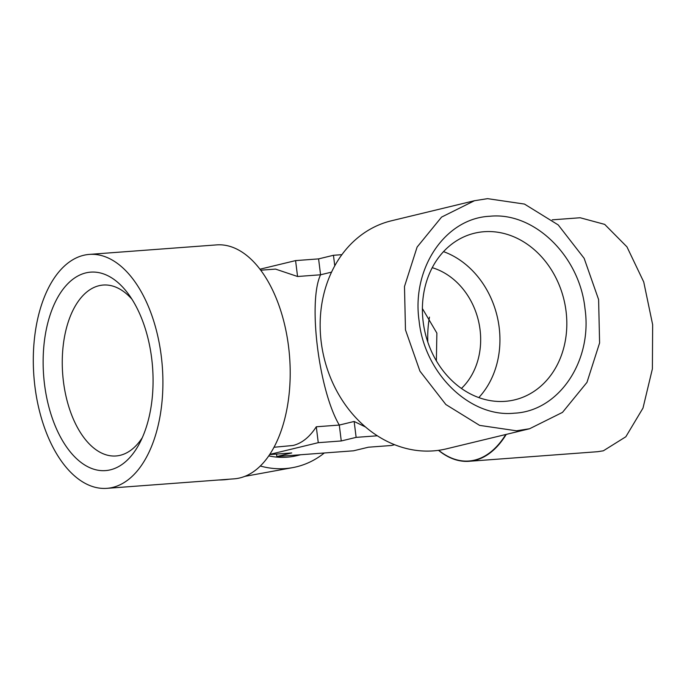<?xml version="1.0" encoding="UTF-8"?>
<svg xmlns="http://www.w3.org/2000/svg" width="687" height="687" viewBox="0 0 687 687"><rect width="100%" height="100%" fill="white"/><g stroke="black" fill="none" stroke-linecap="round" stroke-linejoin="round"><path stroke-width="1.03" d="M44.518 384.316A99.503 54.617 -94.3 0 0 84.656 464.953A99.503 54.617 -94.3 0 0 139.461 443.527A99.503 54.617 -94.3 0 0 128.289 293.864A99.503 54.617 -94.3 0 0 66.733 284.847A99.503 54.617 -94.3 0 0 44.518 384.316M142.312 437.645A85.703 47.042 85.7 0 1 115.991 455.97A85.703 47.042 85.7 0 1 63.453 381.663A85.703 47.042 85.7 0 1 99.04 285.706A85.703 47.042 85.7 0 1 103.23 285.045A85.703 47.042 85.7 0 1 131.981 299.266M83.642 255.298A117.297 64.389 85.7 0 1 89.37 254.396A117.297 64.389 85.7 0 1 162.312 366.575A117.297 64.389 85.7 0 1 106.837 488.345A117.297 64.389 85.7 0 1 34.35 381.405A117.297 64.389 85.7 0 1 83.642 255.298M89.37 254.396L216.663 244.89A117.297 64.389 85.7 0 1 289.15 351.821A117.297 64.389 85.7 0 1 239.849 477.937A117.297 64.389 85.7 0 1 234.13 478.839L106.837 488.345M422.402 308.557L436.872 333.101L436.374 360.838M461.424 388.456A69.001 57.442 76.4 0 0 478.367 320.451A69.001 57.442 76.4 0 0 432.243 267.69M260.751 270.197L275.539 269.098L297.565 276.5L320.571 274.783C307.776 301.765 318.82 390.431 339.292 425.064L316.286 426.782C309.7 437.018 301.971 443.244 293.091 445.477L273.967 447.263M478.805 397.584A85.703 71.345 76.4 0 0 497.079 315.934A85.703 71.345 76.4 0 0 443.527 251.631M259.995 269.201L295.582 260.605L297.565 276.5M300.588 454.76L296.982 455.627A88.778 73.913 -103.6 0 1 287.072 457.181A88.778 73.913 -103.6 0 1 268.729 455.885M269.613 454.588L291.726 452.939L276.861 456.529L353.547 450.801L368.412 447.211L391.418 445.494L394.63 444.712M316.286 426.782L318.261 442.677L269.725 454.408M365.484 426.962L354.149 421.466L339.292 425.064L341.267 440.96L318.261 442.677M295.582 260.605L318.588 258.887L320.571 274.783L331.555 272.129M484.043 231.717A85.703 71.345 76.4 0 0 474.477 233.219A85.703 71.345 76.4 0 0 425.262 333.289A85.703 71.345 76.4 0 0 514.743 399.834A85.703 71.345 76.4 0 0 565.169 305.457A85.703 71.345 76.4 0 0 484.043 231.717M427.795 342.057A69.001 37.879 85.7 0 1 429.478 317.102M341.903 254.662L333.453 255.289L318.588 258.887M324.307 452.982A99.538 82.869 -103.6 0 1 292.645 467.632A99.538 82.869 -103.6 0 1 285.337 468.568A99.538 82.869 -103.6 0 1 260.296 466.001M276.552 454.064L276.861 456.529M377.335 435.79L356.132 437.37L341.267 440.96M354.149 421.466L356.132 437.37M334.767 265.835L333.453 255.289M514.305 413.188C558.797 411.23 592.675 361.07 584.981 308.54C579.562 255.839 533.928 211.613 489.779 216.268C445.288 218.226 411.41 268.394 419.104 320.923C424.514 373.616 470.157 417.851 514.305 413.188M218.818 479.981A96 79.924 76.4 0 0 223.971 479.792A96 79.924 76.4 0 0 229.072 479.217M529.6 428.748L446.55 448.817A117.297 97.648 -103.6 0 1 433.445 450.878A117.297 97.648 -103.6 0 1 322.418 349.958A117.297 97.648 -103.6 0 1 391.435 220.785L474.485 200.716L487.581 198.655L524.473 204.073L558.23 224.932L584.148 258.321L598.609 299.575L599.596 342.942L586.973 382.376L562.507 412.372L529.6 428.74L516.495 430.801L479.612 425.382L445.854 404.523L419.937 371.143L405.476 329.889L404.488 286.513L417.103 247.08L441.578 217.092L474.485 200.716M438.495 450.337A117.297 64.389 -94.3 0 0 469.075 461.295A117.297 64.389 -94.3 0 0 474.803 460.393A117.297 64.389 -94.3 0 0 506.25 434.39M469.075 461.295L597.63 451.702L603.358 450.801L625.831 436.769L642.998 408.078L652.392 368.833L652.65 324.685L643.745 281.988L626.956 246.865L604.697 224.383L580.163 217.753L552.219 219.84M505.787 434.502A116.996 64.226 85.7 0 1 474.623 460.11A116.996 64.226 85.7 0 1 438.701 450.311M244.778 476.374L292.645 467.632"/></g></svg>

